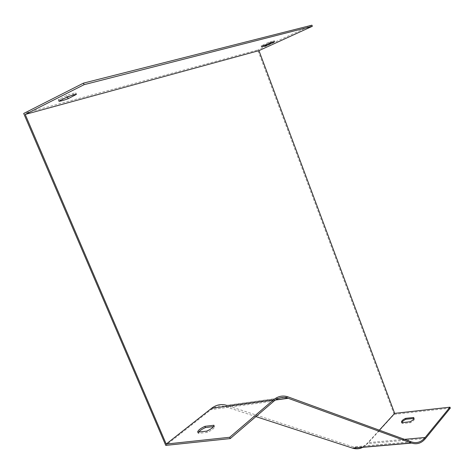 <?xml version="1.0" encoding="UTF-8"?>
<svg xmlns="http://www.w3.org/2000/svg" width="474" height="474" viewBox="0 0 474 474"><rect width="100%" height="100%" fill="white"/><g stroke="black" fill="none" stroke-linecap="round" stroke-linejoin="round"><path stroke-width="0.36" stroke-dasharray="2.37 1.78" d="M255.889 416.605L225.529 406.704C220.422 405.199 215.605 406.171 211.078 409.619L165.77 445.4M198.713 432.039L198.256 433.396L207.292 432.365C211.54 430.41 213.94 428.597 214.491 426.926L214.461 426.493L213.537 426.606M450.3 408.12L394.143 414.365L367.427 443.67L363.019 447.201M401.887 422.63L402.183 423.56L410.235 422.731C412.866 421.493 414.229 420.278 414.323 419.099L413.962 418.424M379.336 430.173L367.954 442.645C363.819 447.083 359.073 448.546 353.705 447.029L226.542 405.311L288.008 396.874M394.143 414.365L257.738 49.96L23.7 113.464M311.933 25.187L257.738 49.96M274.493 41.694L274.168 40.811L266.459 44.349L261.138 45.942L268.894 42.198L274.168 40.811M261.559 46.849L261.156 45.759M269.303 43.3L268.894 42.198M76.563 94.492L75.964 93.058L70.383 95.855M58.853 101.175L58.255 99.741L66.656 95.511C71.378 93.781 74.418 92.934 75.769 92.963L75.964 93.058M64.464 98.361L58.255 99.741M67.261 96.963L66.656 95.511M409.886 421.795L410.235 422.731M401.839 422.636L402.183 423.56M213.946 425.255L214.461 426.493M206.771 431.115L207.292 432.365M197.735 432.152L198.256 433.396M273.942 401.123L211.078 409.619M425.528 438.474L367.427 443.67M404.5 439.345L367.954 442.645M275.305 400.062L225.802 406.793M411.396 441.863L353.444 446.946M288.316 396.981L226.85 405.406M261.506 46.914L261.138 45.942M274.606 41.7L274.197 40.61M58.983 101.11L58.444 99.813M76.367 94.403L75.769 92.963M275.542 399.902L225.529 406.704M411.645 441.952L353.705 447.029M413.98 418.169L414.323 419.099M401.709 422.5L401.863 422.909M213.975 425.682L214.491 426.926M197.877 432.14L198.245 433.011"/><path stroke-width="0.71" d="M261.559 46.849L269.303 43.3L274.606 41.7L266.862 45.427L261.559 46.849M258.958 50.635L312.33 26.295L84.105 84.668L25.205 114.435L258.958 50.635L394.664 413.369L379.336 430.173M58.853 101.175L67.261 96.963C71.983 95.233 75.016 94.379 76.367 94.403L68.167 98.681C63.48 100.399 60.435 101.258 59.043 101.246L58.853 101.175M312.33 26.295L311.933 25.187L83.471 83.134L23.7 113.464L165.77 445.4L230.251 438.586L273.942 401.123C278.291 397.532 282.966 396.56 287.967 398.207L411.622 443.083C416.942 444.754 421.576 443.22 425.528 438.474L450.3 408.12L449.962 407.178L394.664 413.369M213.537 426.606L205.461 427.566C202.214 429.011 199.969 430.505 198.713 432.039M226.542 405.311C221.245 403.747 216.245 404.749 211.546 408.321L166.208 444.061L25.205 114.435M230.251 438.586L229.706 437.271L166.208 444.061M229.706 437.271L273.445 399.884C277.965 396.163 282.818 395.156 288.008 396.874L411.645 441.952C416.812 443.575 421.321 442.088 425.166 437.484L449.962 407.178M204.946 426.333L213.946 425.255L213.975 425.682C213.418 427.347 211.019 429.16 206.771 431.115L197.735 432.152L197.723 431.773C198.31 430.078 200.715 428.265 204.946 426.333L205.461 427.566M413.962 418.424L405.963 419.277C403.593 420.379 402.23 421.493 401.887 422.63M405.62 418.352L413.63 417.493L413.98 418.169C413.885 419.348 412.522 420.556 409.886 421.795L401.839 422.636L401.519 421.984C401.626 420.794 402.989 419.585 405.62 418.352L405.963 419.277M83.471 83.134L84.105 84.668M363.019 447.201C359.796 448.937 356.377 449.269 352.757 448.191L255.889 416.605M266.862 45.427L266.542 44.568M70.383 95.855L64.464 98.361M68.167 98.681L67.575 97.259M413.63 417.493L413.968 418.4M273.445 399.884L211.546 408.321M425.166 437.484L404.5 439.345M288.239 398.302L275.305 400.062M411.385 443L352.508 448.114M287.967 398.207L275.542 399.902M411.622 443.083L352.757 448.191M401.519 421.984L401.709 422.5M197.723 431.773L197.877 432.14"/></g></svg>
